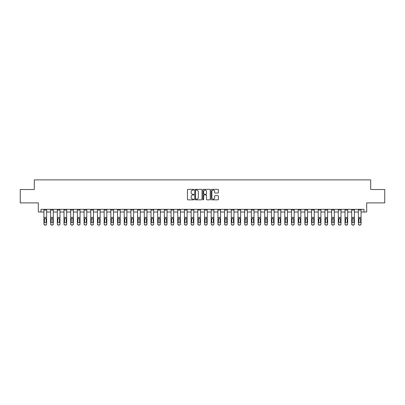 <?xml version="1.0" encoding="UTF-8"?>
<svg xmlns="http://www.w3.org/2000/svg" width="405" height="405" viewBox="0 0 405 405"><rect width="100%" height="100%" fill="white"/><g stroke="black" fill="none" stroke-linecap="round" stroke-linejoin="round"><path stroke-width="0.61" d="M193.934 189.717A0.37 0.37 0 0 0 193.57 189.353L187.986 189.353A0.526 0.526 0 0 0 187.459 189.879L187.459 199.336A0.526 0.526 0 0 0 187.986 199.857L193.57 199.857A0.37 0.37 0 0 0 193.934 199.493A0.37 0.37 0 0 0 193.57 199.123L192.846 199.123A1.681 1.681 0 0 1 191.165 197.443L191.165 196.653A1.681 1.681 0 0 1 192.846 194.972L193.57 194.972A0.37 0.37 0 0 0 193.934 194.608A0.37 0.37 0 0 0 193.57 194.238L192.846 194.238A1.681 1.681 0 0 1 191.165 192.557L191.165 191.767A1.681 1.681 0 0 1 192.846 190.087L193.57 190.087A0.37 0.37 0 0 0 193.934 189.717M217.855 193.053A0.526 0.526 0 0 0 218.381 192.532L218.381 189.879A0.526 0.526 0 0 0 217.855 189.353L211.653 189.353A0.526 0.526 0 0 0 211.132 189.879L211.132 199.336A0.526 0.526 0 0 0 211.653 199.857L217.855 199.857A0.526 0.526 0 0 0 218.381 199.336L218.381 196.126A0.526 0.526 0 0 0 217.855 195.605L215.202 195.605A0.526 0.526 0 0 0 214.675 196.126L214.675 197.716A1.407 1.407 0 0 1 213.268 199.123A1.407 1.407 0 0 1 211.866 197.716L211.866 191.494A1.407 1.407 0 0 1 213.268 190.087A1.407 1.407 0 0 1 214.675 191.494L214.675 192.532A0.526 0.526 0 0 0 215.202 193.053L217.855 193.053M40.991 212.002L40.991 209.324L364.009 209.324L364.009 212.002L366.687 212.002L366.687 202.9L384.75 202.9L384.75 189.52L370.702 189.52L370.702 179.886L34.298 179.886L34.298 189.52L20.25 189.52L20.25 202.9L38.313 202.9L38.313 212.002L43.932 212.002M202.039 189.879A0.526 0.526 0 0 0 201.513 189.353L195.316 189.353A0.526 0.526 0 0 0 194.79 189.879L194.79 199.336A0.526 0.526 0 0 0 195.316 199.857L201.513 199.857A0.526 0.526 0 0 0 202.039 199.336L202.039 189.879M203.487 189.353L209.684 189.353A0.526 0.526 0 0 1 210.21 189.879L210.21 199.336A0.526 0.526 0 0 1 209.684 199.857L207.031 199.857A0.526 0.526 0 0 1 206.504 199.336L206.504 195.499A0.526 0.526 0 0 0 205.983 194.972L204.221 194.972A0.526 0.526 0 0 0 203.695 195.499L203.695 199.493A0.37 0.37 0 0 1 203.325 199.857A0.37 0.37 0 0 1 202.961 199.493L202.961 189.879A0.526 0.526 0 0 1 203.487 189.353M46.61 212.002L50.625 212.002M53.303 212.002L57.318 212.002M59.991 212.002L64.005 212.002M66.683 212.002L70.698 212.002M73.371 212.002L77.385 212.002M80.063 212.002L84.078 212.002M86.756 212.002L90.771 212.002M93.444 212.002L97.458 212.002M100.136 212.002L104.151 212.002M106.824 212.002L110.838 212.002M113.516 212.002L117.531 212.002M120.204 212.002L124.219 212.002M126.897 212.002L130.911 212.002M133.589 212.002L137.604 212.002M140.277 212.002L144.291 212.002M146.969 212.002L150.984 212.002M153.657 212.002L157.672 212.002M160.35 212.002L164.364 212.002M167.042 212.002L171.057 212.002M173.73 212.002L177.744 212.002M180.422 212.002L184.437 212.002M187.11 212.002L191.125 212.002M193.803 212.002L197.817 212.002M200.495 212.002L204.505 212.002M207.183 212.002L211.197 212.002M213.875 212.002L217.89 212.002M220.563 212.002L224.578 212.002M227.256 212.002L231.27 212.002M233.943 212.002L237.958 212.002M240.636 212.002L244.65 212.002M247.328 212.002L251.343 212.002M254.016 212.002L258.031 212.002M260.709 212.002L264.723 212.002M267.396 212.002L271.411 212.002M274.089 212.002L278.103 212.002M280.781 212.002L284.796 212.002M287.469 212.002L291.484 212.002M294.162 212.002L298.176 212.002M300.849 212.002L304.864 212.002M307.542 212.002L311.556 212.002M314.229 212.002L318.244 212.002M320.922 212.002L324.937 212.002M327.615 212.002L331.629 212.002M334.302 212.002L338.317 212.002M340.995 212.002L345.009 212.002M347.682 212.002L351.697 212.002M354.375 212.002L358.39 212.002M361.068 212.002L364.009 212.002M195.893 190.087A0.37 0.37 0 0 0 195.524 190.456L195.524 198.754A0.37 0.37 0 0 0 195.893 199.123L196.653 199.123A1.681 1.681 0 0 0 198.339 197.443L198.339 191.767A1.681 1.681 0 0 0 196.653 190.087L195.893 190.087M206.504 191.519A1.407 1.407 0 0 0 205.102 190.112A1.407 1.407 0 0 0 203.695 191.519L203.695 193.711A0.526 0.526 0 0 0 204.221 194.238L205.983 194.238A0.526 0.526 0 0 0 206.504 193.711L206.504 191.519M43.932 218.928L43.932 223.884A1.068 1.063 0 0 0 45.006 224.947L45.542 224.947A1.068 1.063 0 0 0 46.61 223.884L46.61 224.051A1.068 1.063 180 0 1 45.542 225.114L45.542 224.947M46.13 221.97L46.13 219.156L46.13 221.97A0.856 0.85 180 0 1 45.274 222.821A0.856 0.85 180 0 0 46.13 221.97M44.418 222.142L44.418 221.97A0.856 0.85 180 0 0 45.274 222.821M44.418 221.97L44.509 218.761L45.274 218.295L46.033 218.761L45.274 218.295L44.418 219.085M46.61 209.324L46.61 223.884M43.932 209.324L43.932 223.884M45.006 224.947L45.542 225.114M45.006 225.114A1.068 1.063 180 0 1 43.932 224.051M46.61 218.761L46.033 218.761L46.13 219.156M50.625 209.324L50.625 223.884A1.068 1.063 0 0 0 51.693 224.947L52.23 224.947A1.068 1.063 0 0 0 53.303 223.884L53.303 224.051A1.068 1.063 180 0 1 52.23 225.114L52.23 224.947M53.303 218.928L53.303 224.051M52.817 221.97L52.817 219.156L52.817 221.97A0.856 0.85 180 0 1 51.962 222.821A0.856 0.85 180 0 0 52.817 221.97M51.106 222.142L51.106 221.97A0.856 0.85 180 0 0 51.962 222.821M51.106 221.97L51.202 218.761L51.962 218.295L52.726 218.761L51.962 218.295L51.106 219.085M57.318 209.324L57.318 223.884A1.068 1.063 0 0 0 58.386 224.947L58.922 224.947A1.068 1.063 0 0 0 59.991 223.884L59.991 224.051A1.068 1.063 180 0 1 58.922 225.114L58.922 224.947M59.991 218.928L59.991 224.051M59.51 221.97L59.51 219.156L59.51 221.97A0.856 0.85 180 0 1 58.654 222.821A0.856 0.85 180 0 0 59.51 221.97M57.799 222.142L57.799 221.97A0.856 0.85 180 0 0 58.654 222.821M57.799 221.97L57.89 218.761L58.654 218.295L59.413 218.761L58.654 218.295L57.799 219.085M64.005 209.324L64.005 223.884A1.068 1.063 0 0 0 65.078 224.947L65.61 224.947A1.068 1.063 0 0 0 66.683 223.884L66.683 224.051A1.068 1.063 180 0 1 65.61 225.114L65.61 224.947M66.683 218.928L66.683 224.051M66.202 221.97L66.202 219.156L66.202 221.97A0.856 0.85 180 0 1 65.342 222.821A0.856 0.85 180 0 0 66.202 221.97M64.486 222.142L64.486 221.97A0.856 0.85 180 0 0 65.342 222.821M64.486 221.97L64.582 218.761L65.342 218.295L66.106 218.761L65.342 218.295L64.486 219.085M53.303 209.324L53.303 223.884M51.693 224.947L52.23 225.114M51.693 225.114A1.068 1.063 180 0 1 50.625 224.051M53.303 218.761L52.726 218.761L52.817 219.156M59.991 209.324L59.991 223.884M58.386 224.947L58.922 225.114M58.386 225.114A1.068 1.063 180 0 1 57.318 224.051M59.991 218.761L59.413 218.761L59.51 219.156M66.683 209.324L66.683 223.884M65.078 224.947L65.61 225.114M65.078 225.114A1.068 1.063 180 0 1 64.005 224.051M66.683 218.761L66.106 218.761L66.202 219.156M70.698 209.324L70.698 223.884A1.068 1.063 0 0 0 71.766 224.947L72.303 224.947A1.068 1.063 0 0 0 73.371 223.884L73.371 224.051A1.068 1.063 180 0 1 72.303 225.114L72.303 224.947M73.371 218.928L73.371 224.051M72.89 221.97L72.89 219.156L72.89 221.97A0.856 0.85 180 0 1 72.034 222.821A0.856 0.85 180 0 0 72.89 221.97M71.179 222.142L71.179 221.97A0.856 0.85 180 0 0 72.034 222.821M71.179 221.97L71.275 218.761L72.034 218.295L72.799 218.761L72.034 218.295L71.179 219.085M73.371 209.324L73.371 223.884M71.766 224.947L72.303 225.114M71.766 225.114A1.068 1.063 180 0 1 70.698 224.051M73.371 218.761L72.799 218.761L72.89 219.156M77.385 209.324L77.385 223.884A1.068 1.063 0 0 0 78.459 224.947L78.995 224.947A1.068 1.063 0 0 0 80.063 223.884L80.063 224.051A1.068 1.063 180 0 1 78.995 225.114L78.995 224.947M80.063 218.928L80.063 224.051M79.582 221.97L79.582 219.156L79.582 221.97A0.856 0.85 180 0 1 78.727 222.821A0.856 0.85 180 0 0 79.582 221.97M77.866 222.142L77.866 221.97A0.856 0.85 180 0 0 78.727 222.821M77.866 221.97L77.962 218.761L78.727 218.295L79.486 218.761L78.727 218.295L77.866 219.085M84.078 209.324L84.078 223.884A1.068 1.063 0 0 0 85.146 224.947L85.683 224.947A1.068 1.063 0 0 0 86.756 223.884L86.756 224.051A1.068 1.063 180 0 1 85.683 225.114L85.683 224.947M86.756 218.928L86.756 224.051M86.27 221.97L86.27 219.156L86.27 221.97A0.856 0.85 180 0 1 85.414 222.821A0.856 0.85 180 0 0 86.27 221.97M84.559 222.142L84.559 221.97A0.856 0.85 180 0 0 85.414 222.821M84.559 221.97L84.655 218.761L85.414 218.295L86.179 218.761L85.414 218.295L84.559 219.085M90.771 209.324L90.771 223.884A1.068 1.063 0 0 0 91.839 224.947L92.375 224.947A1.068 1.063 0 0 0 93.444 223.884L93.444 224.051A1.068 1.063 180 0 1 92.375 225.114L92.375 224.947M93.444 218.928L93.444 224.051M92.963 221.97L92.963 219.156L92.963 221.97A0.856 0.85 180 0 1 92.107 222.821A0.856 0.85 180 0 0 92.963 221.97M91.252 222.142L91.252 221.97A0.856 0.85 180 0 0 92.107 222.821M91.252 221.97L91.343 218.761L92.107 218.295L92.866 218.761L92.107 218.295L91.252 219.085M97.458 209.324L97.458 223.884A1.068 1.063 0 0 0 98.531 224.947L99.063 224.947A1.068 1.063 0 0 0 100.136 223.884L100.136 224.051A1.068 1.063 180 0 1 99.063 225.114L99.063 224.947M100.136 218.928L100.136 224.051M99.655 221.97L99.655 219.156L99.655 221.97A0.856 0.85 180 0 1 98.795 222.821A0.856 0.85 180 0 0 99.655 221.97M97.939 222.142L97.939 221.97A0.856 0.85 180 0 0 98.795 222.821M97.939 221.97L98.035 218.761L98.795 218.295L99.559 218.761L98.795 218.295L97.939 219.085M104.151 209.324L104.151 223.884A1.068 1.063 0 0 0 105.219 224.947L105.756 224.947A1.068 1.063 0 0 0 106.824 223.884L106.824 224.051A1.068 1.063 180 0 1 105.756 225.114L105.756 224.947M106.824 218.928L106.824 224.051M106.343 221.97L106.343 219.156L106.343 221.97A0.856 0.85 180 0 1 105.487 222.821A0.856 0.85 180 0 0 106.343 221.97M104.632 222.142L104.632 221.97A0.856 0.85 180 0 0 105.487 222.821M104.632 221.97L104.728 218.761L105.487 218.295L106.247 218.761L105.487 218.295L104.632 219.085M80.063 209.324L80.063 223.884M78.459 224.947L78.995 225.114M78.459 225.114A1.068 1.063 180 0 1 77.385 224.051M80.063 218.761L79.486 218.761L79.582 219.156M86.756 209.324L86.756 223.884M85.146 224.947L85.683 225.114M85.146 225.114A1.068 1.063 180 0 1 84.078 224.051M86.756 218.761L86.179 218.761L86.27 219.156M93.444 209.324L93.444 223.884M91.839 224.947L92.375 225.114M91.839 225.114A1.068 1.063 180 0 1 90.771 224.051M93.444 218.761L92.866 218.761L92.963 219.156M100.136 209.324L100.136 223.884M98.531 224.947L99.063 225.114M98.531 225.114A1.068 1.063 180 0 1 97.458 224.051M100.136 218.761L99.559 218.761L99.655 219.156M106.824 209.324L106.824 223.884M105.219 224.947L105.756 225.114M105.219 225.114A1.068 1.063 180 0 1 104.151 224.051M106.824 218.761L106.247 218.761L106.343 219.156M110.838 209.324L110.838 223.884A1.068 1.063 0 0 0 111.912 224.947L112.443 224.947A1.068 1.063 0 0 0 113.516 223.884L113.516 224.051A1.068 1.063 180 0 1 112.443 225.114L112.443 224.947M113.516 218.928L113.516 224.051M113.035 221.97L113.035 219.156L113.035 221.97A0.856 0.85 180 0 1 112.18 222.821A0.856 0.85 180 0 0 113.035 221.97M111.319 222.142L111.319 221.97A0.856 0.85 180 0 0 112.18 222.821M111.319 221.97L111.415 218.761L112.18 218.295L112.939 218.761L112.18 218.295L111.319 219.085M113.516 209.324L113.516 223.884M111.912 224.947L112.443 225.114M111.912 225.114A1.068 1.063 180 0 1 110.838 224.051M113.516 218.761L112.939 218.761L113.035 219.156M117.531 209.324L117.531 223.884A1.068 1.063 0 0 0 118.599 224.947L119.136 224.947A1.068 1.063 0 0 0 120.204 223.884L120.204 224.051A1.068 1.063 180 0 1 119.136 225.114L119.136 224.947M120.204 218.928L120.204 224.051M119.723 221.97L119.723 219.156L119.723 221.97A0.856 0.85 180 0 1 118.868 222.821A0.856 0.85 180 0 0 119.723 221.97M118.012 222.142L118.012 221.97A0.856 0.85 180 0 0 118.868 222.821M118.012 221.97L118.108 218.761L118.868 218.295L119.632 218.761L118.868 218.295L118.012 219.085M120.204 209.324L120.204 223.884M118.599 224.947L119.136 225.114M118.599 225.114A1.068 1.063 180 0 1 117.531 224.051M120.204 218.761L119.632 218.761L119.723 219.156M124.219 209.324L124.219 223.884A1.068 1.063 0 0 0 125.292 224.947L125.828 224.947A1.068 1.063 0 0 0 126.897 223.884L126.897 224.051A1.068 1.063 180 0 1 125.828 225.114L125.828 224.947M126.897 218.928L126.897 224.051M126.416 221.97L126.416 219.156L126.416 221.97A0.856 0.85 180 0 1 125.56 222.821A0.856 0.85 180 0 0 126.416 221.97M124.705 222.142L124.705 221.97A0.856 0.85 180 0 0 125.56 222.821M124.705 221.97L124.796 218.761L125.56 218.295L126.32 218.761L125.56 218.295L124.705 219.085M126.897 209.324L126.897 223.884M125.292 224.947L125.828 225.114M125.292 225.114A1.068 1.063 180 0 1 124.219 224.051M126.897 218.761L126.32 218.761L126.416 219.156M130.911 209.324L130.911 223.884A1.068 1.063 0 0 0 131.979 224.947L132.516 224.947A1.068 1.063 0 0 0 133.589 223.884L133.589 224.051A1.068 1.063 180 0 1 132.516 225.114L132.516 224.947M133.589 218.928L133.589 224.051M133.108 221.97L133.108 219.156L133.108 221.97A0.856 0.85 180 0 1 132.248 222.821A0.856 0.85 180 0 0 133.108 221.97M131.392 222.142L131.392 221.97A0.856 0.85 180 0 0 132.248 222.821M131.392 221.97L131.488 218.761L132.248 218.295L133.012 218.761L132.248 218.295L131.392 219.085M133.589 209.324L133.589 223.884M131.979 224.947L132.516 225.114M131.979 225.114A1.068 1.063 180 0 1 130.911 224.051M133.589 218.761L133.012 218.761L133.108 219.156M137.604 209.324L137.604 223.884A1.068 1.063 0 0 0 138.672 224.947L139.209 224.947A1.068 1.063 0 0 0 140.277 223.884L140.277 224.051A1.068 1.063 180 0 1 139.209 225.114L139.209 224.947M140.277 218.928L140.277 224.051M139.796 221.97L139.796 219.156L139.796 221.97A0.856 0.85 180 0 1 138.94 222.821A0.856 0.85 180 0 0 139.796 221.97M138.085 222.142L138.085 221.97A0.856 0.85 180 0 0 138.94 222.821M138.085 221.97L138.176 218.761L138.94 218.295L139.7 218.761L138.94 218.295L138.085 219.085M140.277 209.324L140.277 223.884M138.672 224.947L139.209 225.114M138.672 225.114A1.068 1.063 180 0 1 137.604 224.051M140.277 218.761L139.7 218.761L139.796 219.156M144.291 209.324L144.291 223.884A1.068 1.063 0 0 0 145.365 224.947L145.896 224.947A1.068 1.063 0 0 0 146.969 223.884L146.969 224.051A1.068 1.063 180 0 1 145.896 225.114L145.896 224.947M146.969 218.928L146.969 224.051M146.488 221.97L146.488 219.156L146.488 221.97A0.856 0.85 180 0 1 145.633 222.821A0.856 0.85 180 0 0 146.488 221.97M144.772 222.142L144.772 221.97A0.856 0.85 180 0 0 145.633 222.821M144.772 221.97L144.869 218.761L145.633 218.295L146.392 218.761L145.633 218.295L144.772 219.085M146.969 209.324L146.969 223.884M145.365 224.947L145.896 225.114M145.365 225.114A1.068 1.063 180 0 1 144.291 224.051M146.969 218.761L146.392 218.761L146.488 219.156M150.984 209.324L150.984 223.884A1.068 1.063 0 0 0 152.052 224.947L152.589 224.947A1.068 1.063 0 0 0 153.657 223.884L153.657 224.051A1.068 1.063 180 0 1 152.589 225.114L152.589 224.947M153.657 218.928L153.657 224.051M153.176 221.97L153.176 219.156L153.176 221.97A0.856 0.85 180 0 1 152.32 222.821A0.856 0.85 180 0 0 153.176 221.97M151.465 222.142L151.465 221.97A0.856 0.85 180 0 0 152.32 222.821M151.465 221.97L151.561 218.761L152.32 218.295L153.085 218.761L152.32 218.295L151.465 219.085M157.672 209.324L157.672 223.884A1.068 1.063 0 0 0 158.745 224.947L159.281 224.947A1.068 1.063 0 0 0 160.35 223.884L160.35 224.051A1.068 1.063 180 0 1 159.281 225.114L159.281 224.947M160.35 218.928L160.35 224.051M159.869 221.97L159.869 219.156L159.869 221.97A0.856 0.85 180 0 1 159.013 222.821A0.856 0.85 180 0 0 159.869 221.97M158.158 222.142L158.158 221.97A0.856 0.85 180 0 0 159.013 222.821M158.158 221.97L158.249 218.761L159.013 218.295L159.773 218.761L159.013 218.295L158.158 219.085M164.364 209.324L164.364 223.884A1.068 1.063 0 0 0 165.432 224.947L165.969 224.947A1.068 1.063 0 0 0 167.042 223.884L167.042 224.051A1.068 1.063 180 0 1 165.969 225.114L165.969 224.947M167.042 218.928L167.042 224.051M166.556 221.97L166.556 219.156L166.556 221.97A0.856 0.85 180 0 1 165.701 222.821A0.856 0.85 180 0 0 166.556 221.97M164.845 222.142L164.845 221.97A0.856 0.85 180 0 0 165.701 222.821M164.845 221.97L164.941 218.761L165.701 218.295L166.465 218.761L165.701 218.295L164.845 219.085M171.057 209.324L171.057 223.884A1.068 1.063 0 0 0 172.125 224.947L172.662 224.947A1.068 1.063 0 0 0 173.73 223.884L173.73 224.051A1.068 1.063 180 0 1 172.662 225.114L172.662 224.947M173.73 218.928L173.73 224.051M173.249 221.97L173.249 219.156L173.249 221.97A0.856 0.85 180 0 1 172.393 222.821A0.856 0.85 180 0 0 173.249 221.97M171.538 222.142L171.538 221.97A0.856 0.85 180 0 0 172.393 222.821M171.538 221.97L171.629 218.761L172.393 218.295L173.153 218.761L172.393 218.295L171.538 219.085M177.744 209.324L177.744 223.884A1.068 1.063 0 0 0 178.818 224.947L179.349 224.947A1.068 1.063 0 0 0 180.422 223.884L180.422 224.051A1.068 1.063 180 0 1 179.349 225.114L179.349 224.947M180.422 218.928L180.422 224.051M179.941 221.97L179.941 219.156L179.941 221.97A0.856 0.85 180 0 1 179.081 222.821A0.856 0.85 180 0 0 179.941 221.97M178.225 222.142L178.225 221.97A0.856 0.85 180 0 0 179.081 222.821M178.225 221.97L178.321 218.761L179.081 218.295L179.845 218.761L179.081 218.295L178.225 219.085M184.437 209.324L184.437 223.884A1.068 1.063 0 0 0 185.505 224.947L186.042 224.947A1.068 1.063 0 0 0 187.11 223.884L187.11 224.051A1.068 1.063 180 0 1 186.042 225.114L186.042 224.947M187.11 218.928L187.11 224.051M186.629 221.97L186.629 219.156L186.629 221.97A0.856 0.85 180 0 1 185.773 222.821A0.856 0.85 180 0 0 186.629 221.97M184.918 222.142L184.918 221.97A0.856 0.85 180 0 0 185.773 222.821M184.918 221.97L185.014 218.761L185.773 218.295L186.533 218.761L185.773 218.295L184.918 219.085M191.125 209.324L191.125 223.884A1.068 1.063 0 0 0 192.198 224.947L192.729 224.947A1.068 1.063 0 0 0 193.803 223.884L193.803 224.051A1.068 1.063 180 0 1 192.729 225.114L192.729 224.947M193.803 218.928L193.803 224.051M193.322 221.97L193.322 219.156L193.322 221.97A0.856 0.85 180 0 1 192.466 222.821A0.856 0.85 180 0 0 193.322 221.97M191.606 222.142L191.606 221.97A0.856 0.85 180 0 0 192.466 222.821M191.606 221.97L191.702 218.761L192.466 218.295L193.225 218.761L192.466 218.295L191.606 219.085M197.817 209.324L197.817 223.884A1.068 1.063 0 0 0 198.885 224.947L199.422 224.947A1.068 1.063 0 0 0 200.495 223.884L200.495 224.051A1.068 1.063 180 0 1 199.422 225.114L199.422 224.947M200.495 218.928L200.495 224.051M200.009 221.97L200.009 219.156L200.009 221.97A0.856 0.85 180 0 1 199.154 222.821A0.856 0.85 180 0 0 200.009 221.97M198.298 222.142L198.298 221.97A0.856 0.85 180 0 0 199.154 222.821M198.298 221.97L198.394 218.761L199.154 218.295L199.918 218.761L199.154 218.295L198.298 219.085M204.505 209.324L204.505 223.884A1.068 1.063 0 0 0 205.578 224.947L206.115 224.947A1.068 1.063 0 0 0 207.183 223.884L207.183 224.051A1.068 1.063 180 0 1 206.115 225.114L206.115 224.947M207.183 218.928L207.183 224.051M206.702 221.97L206.702 219.156L206.702 221.97A0.856 0.85 180 0 1 205.846 222.821A0.856 0.85 180 0 0 206.702 221.97M204.991 222.142L204.991 221.97A0.856 0.85 180 0 0 205.846 222.821M204.991 221.97L205.082 218.761L205.846 218.295L206.606 218.761L205.846 218.295L204.991 219.085M211.197 209.324L211.197 223.884A1.068 1.063 0 0 0 212.271 224.947L212.802 224.947A1.068 1.063 0 0 0 213.875 223.884L213.875 224.051A1.068 1.063 180 0 1 212.802 225.114L212.802 224.947M213.875 218.928L213.875 224.051M213.394 221.97L213.394 219.156L213.394 221.97A0.856 0.85 180 0 1 212.534 222.821A0.856 0.85 180 0 0 213.394 221.97M211.678 222.142L211.678 221.97A0.856 0.85 180 0 0 212.534 222.821M211.678 221.97L211.774 218.761L212.534 218.295L213.298 218.761L212.534 218.295L211.678 219.085M217.89 209.324L217.89 223.884A1.068 1.063 0 0 0 218.958 224.947L219.495 224.947A1.068 1.063 0 0 0 220.563 223.884L220.563 224.051A1.068 1.063 180 0 1 219.495 225.114L219.495 224.947M220.563 218.928L220.563 224.051M220.082 221.97L220.082 219.156L220.082 221.97A0.856 0.85 180 0 1 219.226 222.821A0.856 0.85 180 0 0 220.082 221.97M218.371 222.142L218.371 221.97A0.856 0.85 180 0 0 219.226 222.821M218.371 221.97L218.467 218.761L219.226 218.295L219.986 218.761L219.226 218.295L218.371 219.085M224.578 209.324L224.578 223.884A1.068 1.063 0 0 0 225.651 224.947L226.182 224.947A1.068 1.063 0 0 0 227.256 223.884L227.256 224.051A1.068 1.063 180 0 1 226.182 225.114L226.182 224.947M227.256 218.928L227.256 224.051M226.775 221.97L226.775 219.156L226.775 221.97A0.856 0.85 180 0 1 225.919 222.821A0.856 0.85 180 0 0 226.775 221.97M225.058 222.142L225.058 221.97A0.856 0.85 180 0 0 225.919 222.821M225.058 221.97L225.155 218.761L225.919 218.295L226.678 218.761L225.919 218.295L225.058 219.085M231.27 209.324L231.27 223.884A1.068 1.063 0 0 0 232.338 224.947L232.875 224.947A1.068 1.063 0 0 0 233.943 223.884L233.943 224.051A1.068 1.063 180 0 1 232.875 225.114L232.875 224.947M233.943 218.928L233.943 224.051M233.462 221.97L233.462 219.156L233.462 221.97A0.856 0.85 180 0 1 232.607 222.821A0.856 0.85 180 0 0 233.462 221.97M231.751 222.142L231.751 221.97A0.856 0.85 180 0 0 232.607 222.821M231.751 221.97L231.847 218.761L232.607 218.295L233.371 218.761L232.607 218.295L231.751 219.085M237.958 209.324L237.958 223.884A1.068 1.063 0 0 0 239.031 224.947L239.568 224.947A1.068 1.063 0 0 0 240.636 223.884L240.636 224.051A1.068 1.063 180 0 1 239.568 225.114L239.568 224.947M240.636 218.928L240.636 224.051M240.155 221.97L240.155 219.156L240.155 221.97A0.856 0.85 180 0 1 239.299 222.821A0.856 0.85 180 0 0 240.155 221.97M238.444 222.142L238.444 221.97A0.856 0.85 180 0 0 239.299 222.821M238.444 221.97L238.535 218.761L239.299 218.295L240.059 218.761L239.299 218.295L238.444 219.085M244.65 209.324L244.65 223.884A1.068 1.063 0 0 0 245.719 224.947L246.255 224.947A1.068 1.063 0 0 0 247.328 223.884L247.328 224.051A1.068 1.063 180 0 1 246.255 225.114L246.255 224.947M247.328 218.928L247.328 224.051M246.842 221.97L246.842 219.156L246.842 221.97A0.856 0.85 180 0 1 245.987 222.821A0.856 0.85 180 0 0 246.842 221.97M245.131 222.142L245.131 221.97A0.856 0.85 180 0 0 245.987 222.821M245.131 221.97L245.227 218.761L245.987 218.295L246.751 218.761L245.987 218.295L245.131 219.085M251.343 209.324L251.343 223.884A1.068 1.063 0 0 0 252.411 224.947L252.948 224.947A1.068 1.063 0 0 0 254.016 223.884L254.016 224.051A1.068 1.063 180 0 1 252.948 225.114L252.948 224.947M254.016 218.928L254.016 224.051M253.535 221.97L253.535 219.156L253.535 221.97A0.856 0.85 180 0 1 252.679 222.821A0.856 0.85 180 0 0 253.535 221.97M251.824 222.142L251.824 221.97A0.856 0.85 180 0 0 252.679 222.821M251.824 221.97L251.915 218.761L252.679 218.295L253.439 218.761L252.679 218.295L251.824 219.085M258.031 209.324L258.031 223.884A1.068 1.063 0 0 0 259.104 224.947L259.635 224.947A1.068 1.063 0 0 0 260.709 223.884L260.709 224.051A1.068 1.063 180 0 1 259.635 225.114L259.635 224.947M260.709 218.928L260.709 224.051M260.228 221.97L260.228 219.156L260.228 221.97A0.856 0.85 180 0 1 259.367 222.821A0.856 0.85 180 0 0 260.228 221.97M258.511 222.142L258.511 221.97A0.856 0.85 180 0 0 259.367 222.821M258.511 221.97L258.608 218.761L259.367 218.295L260.132 218.761L259.367 218.295L258.511 219.085M264.723 209.324L264.723 223.884A1.068 1.063 0 0 0 265.791 224.947L266.328 224.947A1.068 1.063 0 0 0 267.396 223.884L267.396 224.051A1.068 1.063 180 0 1 266.328 225.114L266.328 224.947M267.396 218.928L267.396 224.051M266.915 221.97L266.915 219.156L266.915 221.97A0.856 0.85 180 0 1 266.06 222.821A0.856 0.85 180 0 0 266.915 221.97M265.204 222.142L265.204 221.97A0.856 0.85 180 0 0 266.06 222.821M265.204 221.97L265.3 218.761L266.06 218.295L266.824 218.761L266.06 218.295L265.204 219.085M271.411 209.324L271.411 223.884A1.068 1.063 0 0 0 272.484 224.947L273.021 224.947A1.068 1.063 0 0 0 274.089 223.884L274.089 224.051A1.068 1.063 180 0 1 273.021 225.114L273.021 224.947M274.089 218.928L274.089 224.051M273.608 221.97L273.608 219.156L273.608 221.97A0.856 0.85 180 0 1 272.752 222.821A0.856 0.85 180 0 0 273.608 221.97M271.892 222.142L271.892 221.97A0.856 0.85 180 0 0 272.752 222.821M271.892 221.97L271.988 218.761L272.752 218.295L273.512 218.761L272.752 218.295L271.892 219.085M278.103 209.324L278.103 223.884A1.068 1.063 0 0 0 279.172 224.947L279.708 224.947A1.068 1.063 0 0 0 280.781 223.884L280.781 224.051A1.068 1.063 180 0 1 279.708 225.114L279.708 224.947M280.781 218.928L280.781 224.051M280.295 221.97L280.295 219.156L280.295 221.97A0.856 0.85 180 0 1 279.44 222.821A0.856 0.85 180 0 0 280.295 221.97M278.584 222.142L278.584 221.97A0.856 0.85 180 0 0 279.44 222.821M278.584 221.97L278.68 218.761L279.44 218.295L280.204 218.761L279.44 218.295L278.584 219.085M284.796 209.324L284.796 223.884A1.068 1.063 0 0 0 285.864 224.947L286.401 224.947A1.068 1.063 0 0 0 287.469 223.884L287.469 224.051A1.068 1.063 180 0 1 286.401 225.114L286.401 224.947M287.469 218.928L287.469 224.051M286.988 221.97L286.988 219.156L286.988 221.97A0.856 0.85 180 0 1 286.132 222.821A0.856 0.85 180 0 0 286.988 221.97M285.277 222.142L285.277 221.97A0.856 0.85 180 0 0 286.132 222.821M285.277 221.97L285.368 218.761L286.132 218.295L286.892 218.761L286.132 218.295L285.277 219.085M291.484 209.324L291.484 223.884A1.068 1.063 0 0 0 292.557 224.947L293.088 224.947A1.068 1.063 0 0 0 294.162 223.884L294.162 224.051A1.068 1.063 180 0 1 293.088 225.114L293.088 224.947M294.162 218.928L294.162 224.051M293.681 221.97L293.681 219.156L293.681 221.97A0.856 0.85 180 0 1 292.82 222.821A0.856 0.85 180 0 0 293.681 221.97M291.964 222.142L291.964 221.97A0.856 0.85 180 0 0 292.82 222.821M291.964 221.97L292.061 218.761L292.82 218.295L293.584 218.761L292.82 218.295L291.964 219.085M298.176 209.324L298.176 223.884A1.068 1.063 0 0 0 299.244 224.947L299.781 224.947A1.068 1.063 0 0 0 300.849 223.884L300.849 224.051A1.068 1.063 180 0 1 299.781 225.114L299.781 224.947M300.849 218.928L300.849 224.051M300.368 221.97L300.368 219.156L300.368 221.97A0.856 0.85 180 0 1 299.513 222.821A0.856 0.85 180 0 0 300.368 221.97M298.657 222.142L298.657 221.97A0.856 0.85 180 0 0 299.513 222.821M298.657 221.97L298.753 218.761L299.513 218.295L300.272 218.761L299.513 218.295L298.657 219.085M304.864 209.324L304.864 223.884A1.068 1.063 0 0 0 305.937 224.947L306.469 224.947A1.068 1.063 0 0 0 307.542 223.884L307.542 224.051A1.068 1.063 180 0 1 306.469 225.114L306.469 224.947M307.542 218.928L307.542 224.051M307.061 221.97L307.061 219.156L307.061 221.97A0.856 0.85 180 0 1 306.205 222.821A0.856 0.85 180 0 0 307.061 221.97M305.345 222.142L305.345 221.97A0.856 0.85 180 0 0 306.205 222.821M305.345 221.97L305.441 218.761L306.205 218.295L306.965 218.761L306.205 218.295L305.345 219.085M311.556 209.324L311.556 223.884A1.068 1.063 0 0 0 312.625 224.947L313.161 224.947A1.068 1.063 0 0 0 314.229 223.884L314.229 224.051A1.068 1.063 180 0 1 313.161 225.114L313.161 224.947M314.229 218.928L314.229 224.051M313.748 221.97L313.748 219.156L313.748 221.97A0.856 0.85 180 0 1 312.893 222.821A0.856 0.85 180 0 0 313.748 221.97M312.037 222.142L312.037 221.97A0.856 0.85 180 0 0 312.893 222.821M312.037 221.97L312.133 218.761L312.893 218.295L313.657 218.761L312.893 218.295L312.037 219.085M318.244 209.324L318.244 223.884A1.068 1.063 0 0 0 319.317 224.947L319.854 224.947A1.068 1.063 0 0 0 320.922 223.884L320.922 224.051A1.068 1.063 180 0 1 319.854 225.114L319.854 224.947M320.922 218.928L320.922 224.051M320.441 221.97L320.441 219.156L320.441 221.97A0.856 0.85 180 0 1 319.585 222.821A0.856 0.85 180 0 0 320.441 221.97M318.73 222.142L318.73 221.97A0.856 0.85 180 0 0 319.585 222.821M318.73 221.97L318.821 218.761L319.585 218.295L320.345 218.761L319.585 218.295L318.73 219.085M153.657 209.324L153.657 223.884M152.052 224.947L152.589 225.114M152.052 225.114A1.068 1.063 180 0 1 150.984 224.051M153.657 218.761L153.085 218.761L153.176 219.156M160.35 209.324L160.35 223.884M158.745 224.947L159.281 225.114M158.745 225.114A1.068 1.063 180 0 1 157.672 224.051M160.35 218.761L159.773 218.761L159.869 219.156M167.042 209.324L167.042 223.884M165.432 224.947L165.969 225.114M165.432 225.114A1.068 1.063 180 0 1 164.364 224.051M167.042 218.761L166.465 218.761L166.556 219.156M173.73 209.324L173.73 223.884M172.125 224.947L172.662 225.114M172.125 225.114A1.068 1.063 180 0 1 171.057 224.051M173.73 218.761L173.153 218.761L173.249 219.156M180.422 209.324L180.422 223.884M178.818 224.947L179.349 225.114M178.818 225.114A1.068 1.063 180 0 1 177.744 224.051M180.422 218.761L179.845 218.761L179.941 219.156M187.11 209.324L187.11 223.884M185.505 224.947L186.042 225.114M185.505 225.114A1.068 1.063 180 0 1 184.437 224.051M187.11 218.761L186.533 218.761L186.629 219.156M193.803 209.324L193.803 223.884M192.198 224.947L192.729 225.114M192.198 225.114A1.068 1.063 180 0 1 191.125 224.051M193.803 218.761L193.225 218.761L193.322 219.156M200.495 209.324L200.495 223.884M198.885 224.947L199.422 225.114M198.885 225.114A1.068 1.063 180 0 1 197.817 224.051M200.495 218.761L199.918 218.761L200.009 219.156M207.183 209.324L207.183 223.884M205.578 224.947L206.115 225.114M205.578 225.114A1.068 1.063 180 0 1 204.505 224.051M207.183 218.761L206.606 218.761L206.702 219.156M213.875 209.324L213.875 223.884M212.271 224.947L212.802 225.114M212.271 225.114A1.068 1.063 180 0 1 211.197 224.051M213.875 218.761L213.298 218.761L213.394 219.156M220.563 209.324L220.563 223.884M218.958 224.947L219.495 225.114M218.958 225.114A1.068 1.063 180 0 1 217.89 224.051M220.563 218.761L219.986 218.761L220.082 219.156M227.256 209.324L227.256 223.884M225.651 224.947L226.182 225.114M225.651 225.114A1.068 1.063 180 0 1 224.578 224.051M227.256 218.761L226.678 218.761L226.775 219.156M233.943 209.324L233.943 223.884M232.338 224.947L232.875 225.114M232.338 225.114A1.068 1.063 180 0 1 231.27 224.051M233.943 218.761L233.371 218.761L233.462 219.156M240.636 209.324L240.636 223.884M239.031 224.947L239.568 225.114M239.031 225.114A1.068 1.063 180 0 1 237.958 224.051M240.636 218.761L240.059 218.761L240.155 219.156M247.328 209.324L247.328 223.884M245.719 224.947L246.255 225.114M245.719 225.114A1.068 1.063 180 0 1 244.65 224.051M247.328 218.761L246.751 218.761L246.842 219.156M254.016 209.324L254.016 223.884M252.411 224.947L252.948 225.114M252.411 225.114A1.068 1.063 180 0 1 251.343 224.051M254.016 218.761L253.439 218.761L253.535 219.156M260.709 209.324L260.709 223.884M259.104 224.947L259.635 225.114M259.104 225.114A1.068 1.063 180 0 1 258.031 224.051M260.709 218.761L260.132 218.761L260.228 219.156M267.396 209.324L267.396 223.884M265.791 224.947L266.328 225.114M265.791 225.114A1.068 1.063 180 0 1 264.723 224.051M267.396 218.761L266.824 218.761L266.915 219.156M274.089 209.324L274.089 223.884M272.484 224.947L273.021 225.114M272.484 225.114A1.068 1.063 180 0 1 271.411 224.051M274.089 218.761L273.512 218.761L273.608 219.156M280.781 209.324L280.781 223.884M279.172 224.947L279.708 225.114M279.172 225.114A1.068 1.063 180 0 1 278.103 224.051M280.781 218.761L280.204 218.761L280.295 219.156M287.469 209.324L287.469 223.884M285.864 224.947L286.401 225.114M285.864 225.114A1.068 1.063 180 0 1 284.796 224.051M287.469 218.761L286.892 218.761L286.988 219.156M294.162 209.324L294.162 223.884M292.557 224.947L293.088 225.114M292.557 225.114A1.068 1.063 180 0 1 291.484 224.051M294.162 218.761L293.584 218.761L293.681 219.156M300.849 209.324L300.849 223.884M299.244 224.947L299.781 225.114M299.244 225.114A1.068 1.063 180 0 1 298.176 224.051M300.849 218.761L300.272 218.761L300.368 219.156M307.542 209.324L307.542 223.884M305.937 224.947L306.469 225.114M305.937 225.114A1.068 1.063 180 0 1 304.864 224.051M307.542 218.761L306.965 218.761L307.061 219.156M314.229 209.324L314.229 223.884M312.625 224.947L313.161 225.114M312.625 225.114A1.068 1.063 180 0 1 311.556 224.051M314.229 218.761L313.657 218.761L313.748 219.156M320.922 209.324L320.922 223.884M319.317 224.947L319.854 225.114M319.317 225.114A1.068 1.063 180 0 1 318.244 224.051M320.922 218.761L320.345 218.761L320.441 219.156M324.937 209.324L324.937 223.884A1.068 1.063 0 0 0 326.005 224.947L326.541 224.947A1.068 1.063 0 0 0 327.615 223.884L327.615 224.051A1.068 1.063 180 0 1 326.541 225.114L326.541 224.947M327.615 218.928L327.615 224.051M327.134 221.97L327.134 219.156L327.134 221.97A0.856 0.85 180 0 1 326.273 222.821A0.856 0.85 180 0 0 327.134 221.97M325.417 222.142L325.417 221.97A0.856 0.85 180 0 0 326.273 222.821M325.417 221.97L325.514 218.761L326.273 218.295L327.037 218.761L326.273 218.295L325.417 219.085M327.615 209.324L327.615 223.884M326.005 224.947L326.541 225.114M326.005 225.114A1.068 1.063 180 0 1 324.937 224.051M327.615 218.761L327.037 218.761L327.134 219.156M331.629 209.324L331.629 223.884A1.068 1.063 0 0 0 332.697 224.947L333.234 224.947A1.068 1.063 0 0 0 334.302 223.884L334.302 224.051A1.068 1.063 180 0 1 333.234 225.114L333.234 224.947M334.302 218.928L334.302 224.051M333.821 221.97L333.821 219.156L333.821 221.97A0.856 0.85 180 0 1 332.966 222.821A0.856 0.85 180 0 0 333.821 221.97M332.11 222.142L332.11 221.97A0.856 0.85 180 0 0 332.966 222.821M332.11 221.97L332.201 218.761L332.966 218.295L333.725 218.761L332.966 218.295L332.11 219.085M334.302 209.324L334.302 223.884M332.697 224.947L333.234 225.114M332.697 225.114A1.068 1.063 180 0 1 331.629 224.051M334.302 218.761L333.725 218.761L333.821 219.156M338.317 209.324L338.317 223.884A1.068 1.063 0 0 0 339.39 224.947L339.922 224.947A1.068 1.063 0 0 0 340.995 223.884L340.995 224.051A1.068 1.063 180 0 1 339.922 225.114L339.922 224.947M340.995 218.928L340.995 224.051M340.514 221.97L340.514 219.156L340.514 221.97A0.856 0.85 180 0 1 339.658 222.821A0.856 0.85 180 0 0 340.514 221.97M338.798 222.142L338.798 221.97A0.856 0.85 180 0 0 339.658 222.821M338.798 221.97L338.894 218.761L339.658 218.295L340.418 218.761L339.658 218.295L338.798 219.085M340.995 209.324L340.995 223.884M339.39 224.947L339.922 225.114M339.39 225.114A1.068 1.063 180 0 1 338.317 224.051M340.995 218.761L340.418 218.761L340.514 219.156M345.009 209.324L345.009 223.884A1.068 1.063 0 0 0 346.078 224.947L346.614 224.947A1.068 1.063 0 0 0 347.682 223.884L347.682 224.051A1.068 1.063 180 0 1 346.614 225.114L346.614 224.947M347.682 218.928L347.682 224.051M347.201 221.97L347.201 219.156L347.201 221.97A0.856 0.85 180 0 1 346.346 222.821A0.856 0.85 180 0 0 347.201 221.97M345.49 222.142L345.49 221.97A0.856 0.85 180 0 0 346.346 222.821M345.49 221.97L345.587 218.761L346.346 218.295L347.11 218.761L346.346 218.295L345.49 219.085M347.682 209.324L347.682 223.884M346.078 224.947L346.614 225.114M346.078 225.114A1.068 1.063 180 0 1 345.009 224.051M347.682 218.761L347.11 218.761L347.201 219.156M351.697 209.324L351.697 223.884A1.068 1.063 0 0 0 352.77 224.947L353.307 224.947A1.068 1.063 0 0 0 354.375 223.884L354.375 224.051A1.068 1.063 180 0 1 353.307 225.114L353.307 224.947M354.375 218.928L354.375 224.051M353.894 221.97L353.894 219.156L353.894 221.97A0.856 0.85 180 0 1 353.038 222.821A0.856 0.85 180 0 0 353.894 221.97M352.183 222.142L352.183 221.97A0.856 0.85 180 0 0 353.038 222.821M352.183 221.97L352.274 218.761L353.038 218.295L353.798 218.761L353.038 218.295L352.183 219.085M354.375 209.324L354.375 223.884M352.77 224.947L353.307 225.114M352.77 225.114A1.068 1.063 180 0 1 351.697 224.051M354.375 218.761L353.798 218.761L353.894 219.156M358.39 209.324L358.39 223.884A1.068 1.063 0 0 0 359.458 224.947L359.994 224.947A1.068 1.063 0 0 0 361.068 223.884L361.068 224.051A1.068 1.063 180 0 1 359.994 225.114L359.994 224.947M361.068 218.928L361.068 224.051M360.582 221.97L360.582 219.156L360.582 221.97A0.856 0.85 180 0 1 359.726 222.821A0.856 0.85 180 0 0 360.582 221.97M358.87 222.142L358.87 221.97A0.856 0.85 180 0 0 359.726 222.821M358.87 221.97L358.967 218.761L359.726 218.295L360.49 218.761L359.726 218.295L358.87 219.085M361.068 209.324L361.068 223.884M359.458 224.947L359.994 225.114M359.458 225.114A1.068 1.063 180 0 1 358.39 224.051M361.068 218.761L360.49 218.761L360.582 219.156M43.932 218.761L44.509 218.761M43.932 217.374L46.61 217.374M43.932 210.058L46.61 210.058M50.625 218.761L51.202 218.761M50.625 217.374L53.303 217.374M50.625 210.058L53.303 210.058M57.318 218.761L57.89 218.761M57.318 217.374L59.991 217.374M57.318 210.058L59.991 210.058M64.005 218.761L64.582 218.761M64.005 217.374L66.683 217.374M64.005 210.058L66.683 210.058M70.698 218.761L71.275 218.761M70.698 217.374L73.371 217.374M70.698 210.058L73.371 210.058M77.385 218.761L77.962 218.761M77.385 217.374L80.063 217.374M77.385 210.058L80.063 210.058M84.078 218.761L84.655 218.761M84.078 217.374L86.756 217.374M84.078 210.058L86.756 210.058M90.771 218.761L91.343 218.761M90.771 217.374L93.444 217.374M90.771 210.058L93.444 210.058M97.458 218.761L98.035 218.761M97.458 217.374L100.136 217.374M97.458 210.058L100.136 210.058M104.151 218.761L104.728 218.761M104.151 217.374L106.824 217.374M104.151 210.058L106.824 210.058M110.838 218.761L111.415 218.761M110.838 217.374L113.516 217.374M110.838 210.058L113.516 210.058M117.531 218.761L118.108 218.761M117.531 217.374L120.204 217.374M117.531 210.058L120.204 210.058M124.219 218.761L124.796 218.761M124.219 217.374L126.897 217.374M124.219 210.058L126.897 210.058M130.911 218.761L131.488 218.761M130.911 217.374L133.589 217.374M130.911 210.058L133.589 210.058M137.604 218.761L138.176 218.761M137.604 217.374L140.277 217.374M137.604 210.058L140.277 210.058M144.291 218.761L144.869 218.761M144.291 217.374L146.969 217.374M144.291 210.058L146.969 210.058M150.984 218.761L151.561 218.761M150.984 217.374L153.657 217.374M150.984 210.058L153.657 210.058M157.672 218.761L158.249 218.761M157.672 217.374L160.35 217.374M157.672 210.058L160.35 210.058M164.364 218.761L164.941 218.761M164.364 217.374L167.042 217.374M164.364 210.058L167.042 210.058M171.057 218.761L171.629 218.761M171.057 217.374L173.73 217.374M171.057 210.058L173.73 210.058M177.744 218.761L178.321 218.761M177.744 217.374L180.422 217.374M177.744 210.058L180.422 210.058M184.437 218.761L185.014 218.761M184.437 217.374L187.11 217.374M184.437 210.058L187.11 210.058M191.125 218.761L191.702 218.761M191.125 217.374L193.803 217.374M191.125 210.058L193.803 210.058M197.817 218.761L198.394 218.761M197.817 217.374L200.495 217.374M197.817 210.058L200.495 210.058M204.505 218.761L205.082 218.761M204.505 217.374L207.183 217.374M204.505 210.058L207.183 210.058M211.197 218.761L211.774 218.761M211.197 217.374L213.875 217.374M211.197 210.058L213.875 210.058M217.89 218.761L218.467 218.761M217.89 217.374L220.563 217.374M217.89 210.058L220.563 210.058M224.578 218.761L225.155 218.761M224.578 217.374L227.256 217.374M224.578 210.058L227.256 210.058M231.27 218.761L231.847 218.761M231.27 217.374L233.943 217.374M231.27 210.058L233.943 210.058M237.958 218.761L238.535 218.761M237.958 217.374L240.636 217.374M237.958 210.058L240.636 210.058M244.65 218.761L245.227 218.761M244.65 217.374L247.328 217.374M244.65 210.058L247.328 210.058M251.343 218.761L251.915 218.761M251.343 217.374L254.016 217.374M251.343 210.058L254.016 210.058M258.031 218.761L258.608 218.761M258.031 217.374L260.709 217.374M258.031 210.058L260.709 210.058M264.723 218.761L265.3 218.761M264.723 217.374L267.396 217.374M264.723 210.058L267.396 210.058M271.411 218.761L271.988 218.761M271.411 217.374L274.089 217.374M271.411 210.058L274.089 210.058M278.103 218.761L278.68 218.761M278.103 217.374L280.781 217.374M278.103 210.058L280.781 210.058M284.796 218.761L285.368 218.761M284.796 217.374L287.469 217.374M284.796 210.058L287.469 210.058M291.484 218.761L292.061 218.761M291.484 217.374L294.162 217.374M291.484 210.058L294.162 210.058M298.176 218.761L298.753 218.761M298.176 217.374L300.849 217.374M298.176 210.058L300.849 210.058M304.864 218.761L305.441 218.761M304.864 217.374L307.542 217.374M304.864 210.058L307.542 210.058M311.556 218.761L312.133 218.761M311.556 217.374L314.229 217.374M311.556 210.058L314.229 210.058M318.244 218.761L318.821 218.761M318.244 217.374L320.922 217.374M318.244 210.058L320.922 210.058M324.937 218.761L325.514 218.761M324.937 217.374L327.615 217.374M324.937 210.058L327.615 210.058M331.629 218.761L332.201 218.761M331.629 217.374L334.302 217.374M331.629 210.058L334.302 210.058M338.317 218.761L338.894 218.761M338.317 217.374L340.995 217.374M338.317 210.058L340.995 210.058M345.009 218.761L345.587 218.761M345.009 217.374L347.682 217.374M345.009 210.058L347.682 210.058M351.697 218.761L352.274 218.761M351.697 217.374L354.375 217.374M351.697 210.058L354.375 210.058M358.39 218.761L358.967 218.761M358.39 217.374L361.068 217.374M358.39 210.058L361.068 210.058"/></g></svg>
